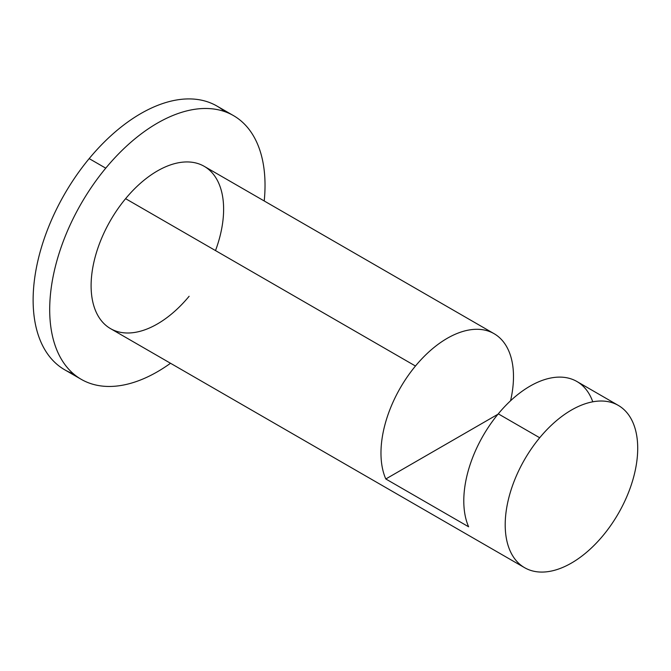 <?xml version="1.0" encoding="UTF-8"?>
<svg xmlns="http://www.w3.org/2000/svg" width="671" height="671" viewBox="0 0 671 671"><rect width="100%" height="100%" fill="white"/><g stroke="black" fill="none" stroke-linecap="round" stroke-linejoin="round"><path stroke-width="1.01" d="M81.233 379.333L64.668 369.771A152.258 87.909 -60 0 1 89.176 158.608L105.741 168.169A152.258 87.909 120 0 0 81.233 379.333A152.258 87.909 120 0 0 170.518 363.263A152.258 87.909 -60 0 1 54.871 344.718A152.258 87.909 -60 0 1 105.741 168.169L89.176 158.608A152.258 87.909 -60 0 1 216.926 106.043L233.491 115.613A152.258 87.909 120 0 0 105.741 168.169A152.258 87.909 -60 0 1 217.857 109.709A152.258 87.909 -60 0 1 264.223 200.973A152.258 87.909 120 0 0 233.491 115.613M215.508 250.585A93.697 54.099 120 0 0 204.21 166.324A93.697 54.099 120 0 0 125.594 198.675L415.466 366.022A93.697 54.099 -60 0 1 489.134 331.373A93.697 54.099 -60 0 1 510.556 400.78A93.697 54.099 120 0 0 494.082 333.68A93.697 54.099 120 0 0 415.466 366.022A93.697 54.099 120 0 0 385.808 478.977L468.626 526.794A93.697 54.099 -60 0 1 498.285 413.839L539.694 437.752A93.697 54.099 120 0 0 524.613 567.7A93.697 54.099 120 0 0 603.221 535.349A93.697 54.099 -60 0 1 513.315 556.796A93.697 54.099 -60 0 1 539.694 437.752A93.697 54.099 -60 0 1 629.599 416.305A93.697 54.099 -60 0 1 603.221 535.349A93.697 54.099 120 0 0 618.31 405.401A93.697 54.099 120 0 0 539.694 437.752L498.285 413.839A93.697 54.099 -60 0 1 576.901 381.497L618.31 405.401M592.778 401.803A93.697 54.099 120 0 0 498.285 413.839A93.697 54.099 120 0 0 468.626 526.794L385.808 478.977A93.697 54.099 -60 0 1 415.466 366.022L125.594 198.675A93.697 54.099 120 0 0 99.216 317.719A93.697 54.099 120 0 0 189.121 296.272M224.76 111.612A152.258 87.909 120 0 0 89.176 158.608A152.258 87.909 120 0 0 73.399 373.772M524.613 567.7L110.514 328.622A93.697 54.099 -60 0 1 125.594 198.675A93.697 54.099 -60 0 1 204.21 166.324L494.082 333.68M385.808 478.977L497.974 414.225L385.808 478.977"/></g></svg>
